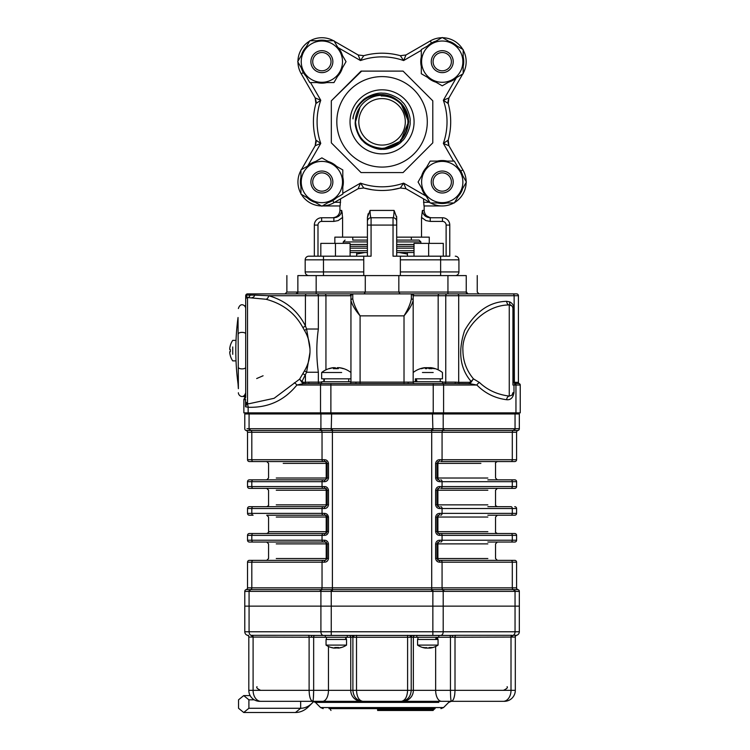 <?xml version="1.0" encoding="UTF-8"?>
<svg xmlns="http://www.w3.org/2000/svg" width="750" height="750" viewBox="0 0 750 750"><rect width="100%" height="100%" fill="white"/><g stroke="black" fill="none" stroke-linecap="round" stroke-linejoin="round"><path stroke-width="1.12" d="M320.822 256.191L320.822 243.375L350.1 243.375L350.1 256.191M335.466 256.191L335.466 243.375M358.809 121.838A23.241 23.241 0 0 0 382.059 145.087A23.241 23.241 0 0 0 405.3 121.838A23.241 23.241 0 0 0 382.059 98.597A23.241 23.241 0 0 0 358.809 121.838M432.787 121.838L432.787 142.856L403.069 172.575L361.041 172.575L331.331 142.856L331.322 100.828L361.041 71.109L403.069 71.109L432.787 100.828L432.787 121.838M427.294 121.838A45.234 45.234 0 0 1 359.438 161.016A45.234 45.234 0 0 1 359.438 82.669A45.234 45.234 0 0 1 427.294 121.838M310.894 182.025A10.978 10.978 0 0 1 321.872 171.037A10.978 10.978 0 0 1 332.859 182.025A10.978 10.978 0 0 1 321.872 193.003A10.978 10.978 0 0 1 310.894 182.025M312.722 182.025A9.15 9.15 0 0 0 326.447 189.947A9.15 9.15 0 0 0 326.447 174.094A9.15 9.15 0 0 0 312.722 182.025M310.894 61.659A10.978 10.978 0 0 1 321.872 50.681A10.978 10.978 0 0 1 332.859 61.659A10.978 10.978 0 0 1 321.872 72.638A10.978 10.978 0 0 1 310.894 61.659M312.722 61.659A9.15 9.15 0 0 0 326.447 69.581A9.15 9.15 0 0 0 326.447 53.737A9.15 9.15 0 0 0 312.722 61.659M431.259 61.659A10.978 10.978 0 0 1 447.731 52.153A10.978 10.978 0 0 1 447.731 71.175A10.978 10.978 0 0 1 431.259 61.659M433.087 61.659A9.15 9.15 0 0 0 446.812 69.581A9.15 9.15 0 0 0 446.812 53.737A9.15 9.15 0 0 0 433.087 61.659M431.259 182.025A10.978 10.978 0 0 1 447.731 172.509A10.978 10.978 0 0 1 447.731 191.531A10.978 10.978 0 0 1 431.259 182.025M433.087 182.025A9.15 9.15 0 0 0 446.812 189.947A9.15 9.15 0 0 0 446.812 174.094A9.15 9.15 0 0 0 433.087 182.025M448.922 145.744L447.947 142.088L448.209 140.137L447.947 142.088L448.209 140.137L448.922 145.744L447.947 142.088L448.922 145.744L448.209 140.137L447.947 142.088L448.922 145.744L443.344 143.409L448.209 140.137A68.634 68.634 0 0 0 448.209 103.547L448.209 103.547A68.634 68.634 0 0 1 448.209 140.137L448.922 145.744L462.863 169.894A23.934 23.934 0 0 1 466.163 181.622A23.934 23.934 0 0 0 462.863 169.894A23.934 23.934 0 0 1 466.163 181.622A23.934 23.934 0 0 0 462.863 169.894A23.934 23.934 0 0 1 466.163 181.622M315.9 140.137L315.188 145.744L315.9 140.137L316.163 142.088L315.188 145.744L316.163 142.088L315.9 140.137L320.766 143.409L315.188 145.744L315.9 140.137L316.163 142.088L315.909 140.147A68.634 68.634 0 0 1 315.9 103.547L315.188 97.931L301.247 73.791A23.934 23.934 0 0 1 297.947 62.062M310.547 82.584L320.766 100.275L315.9 103.547L316.163 101.597L315.9 103.547L316.163 101.597L315.188 97.931L320.766 100.275A64.978 64.978 0 0 0 320.766 143.409L307.884 165.712M382.059 149.241L401.203 140.991M350.025 121.838A32.034 32.034 0 0 1 398.072 94.106A32.034 32.034 0 0 1 398.072 149.578A32.034 32.034 0 0 1 350.025 121.838M410.072 121.838C411.019 126.225 405.619 138.853 401.916 141.169C399.037 145.369 386.981 150.028 382.538 149.241C377.344 150.169 365.803 144.975 363.159 141.253C358.997 138.422 354.375 126.328 355.284 121.838C355.406 116.4 356.991 111.459 360.047 107.016A26.541 26.541 0 0 1 396.881 99.825C392.972 96.956 388.725 95.25 384.159 94.706C377.587 94.172 375.216 94.65 368.578 97.341C362.372 99.891 353.897 109.144 352.987 118.884C352.819 117.309 353.897 113.859 356.222 108.525C357.113 106.369 359.372 103.556 362.981 100.097C366.122 96.806 376.884 92.119 383.072 93.234C387.525 92.663 399.553 97.772 402.356 102.103C406.059 104.55 411.141 117.469 410.072 121.838M321.469 205.95A23.934 23.934 0 0 1 301.35 194.334A23.934 23.934 0 0 0 321.469 205.95M300.947 193.641A23.934 23.934 0 0 1 300.947 170.409A23.934 23.934 0 0 0 300.947 193.641M442.238 37.5L463.163 49.584L463.163 73.744L442.238 85.819L421.312 73.744L421.312 49.584L442.238 37.5M442.238 82.294A20.625 20.625 0 0 0 460.106 51.347A20.625 20.625 0 0 0 424.369 51.347A20.625 20.625 0 0 0 442.238 82.294M297.712 61.659L309.797 40.734L333.956 40.734L346.031 61.659L333.956 82.584L309.797 82.584L297.712 61.659M342.506 61.659A20.625 20.625 0 0 0 311.559 43.791A20.625 20.625 0 0 0 311.559 79.528A20.625 20.625 0 0 0 342.506 61.659M321.872 206.184L300.947 194.1L300.947 169.941L321.872 157.866L342.797 169.941L342.797 194.1L321.872 206.184M321.872 161.391A20.625 20.625 0 0 0 304.012 192.338A20.625 20.625 0 0 0 339.741 192.338A20.625 20.625 0 0 0 321.872 161.391M466.397 182.025L454.322 202.95L430.153 202.95L418.078 182.025L430.153 161.1L454.322 161.1L466.397 182.025M421.613 182.025A20.625 20.625 0 0 0 452.55 199.884A20.625 20.625 0 0 0 452.55 164.156A20.625 20.625 0 0 0 421.613 182.025M436.012 41.091A21.488 21.488 0 0 0 427.538 45.984M421.312 56.766A21.488 21.488 0 0 0 421.312 66.553M427.538 77.334A21.488 21.488 0 0 0 436.012 82.228M448.463 82.228A21.488 21.488 0 0 0 456.938 77.334M463.163 66.553A21.488 21.488 0 0 0 463.163 56.766M456.938 45.984A21.488 21.488 0 0 0 449.738 41.522L449.625 41.766M301.303 67.884A21.488 21.488 0 0 0 306.197 76.359M316.978 82.584A21.488 21.488 0 0 0 326.766 82.584M337.547 76.359A21.488 21.488 0 0 0 342.441 67.884M342.441 55.434A21.488 21.488 0 0 0 337.547 46.959M326.766 40.734A21.488 21.488 0 0 0 316.978 40.734M306.197 46.959A21.488 21.488 0 0 0 301.734 54.159L301.978 54.272M328.097 202.594A21.488 21.488 0 0 0 336.572 197.7M342.797 186.919A21.488 21.488 0 0 0 342.797 177.131M336.572 166.35A21.488 21.488 0 0 0 328.097 161.456M315.647 161.456A21.488 21.488 0 0 0 307.172 166.35M300.947 177.131A21.488 21.488 0 0 0 300.947 186.919M307.172 197.7A21.488 21.488 0 0 0 314.372 202.162L314.494 201.919M462.806 175.8A21.488 21.488 0 0 0 457.913 167.325M447.131 161.1A21.488 21.488 0 0 0 437.344 161.1M426.562 167.325A21.488 21.488 0 0 0 421.669 175.8M421.669 188.25A21.488 21.488 0 0 0 426.562 196.725M437.344 202.95A21.488 21.488 0 0 0 447.131 202.95M457.913 196.725A21.488 21.488 0 0 0 462.375 189.525L462.131 189.403M429.928 202.547L405.966 188.709L400.35 187.997A68.634 68.634 0 0 1 363.759 187.997L358.153 188.709L360.487 183.131L363.759 187.997L358.153 188.709L334.003 202.65A23.934 23.934 0 0 1 322.275 205.95L340.116 205.95L322.275 205.95M297.947 61.256A23.934 23.934 0 0 1 309.562 41.138M310.256 40.734A23.934 23.934 0 0 1 333.488 40.734M431.334 43.144L430.444 40.838A23.934 23.934 0 0 1 441.834 37.734A23.934 23.934 0 0 0 430.106 41.034L405.966 54.975L403.622 60.553L400.35 55.688L405.966 54.975L400.35 55.688A68.634 68.634 0 0 0 363.759 55.688L360.487 60.553L358.153 54.975L363.759 55.688A68.634 68.634 0 0 1 400.35 55.688M442.641 37.734A23.934 23.934 0 0 1 462.759 49.35A23.934 23.934 0 0 0 442.641 37.734A23.934 23.934 0 0 1 462.759 49.35M463.163 50.044A23.934 23.934 0 0 1 463.163 73.275A23.934 23.934 0 0 0 463.163 50.044A23.934 23.934 0 0 1 463.163 73.275M466.163 182.428A23.934 23.934 0 0 1 454.547 202.547A23.934 23.934 0 0 0 466.163 182.428A23.934 23.934 0 0 1 454.547 202.547A23.934 23.934 0 0 0 466.163 182.428A23.934 23.934 0 0 1 454.547 202.547M431.475 217.753C427.031 217.312 424.584 214.875 424.153 210.431L422.4 210.431L421.528 217.444L422.4 210.431L424.153 210.431L424.153 205.95L442.238 205.95A23.934 23.934 0 0 0 453.853 202.95A23.934 23.934 0 0 1 430.622 202.95A23.934 23.934 0 0 0 453.853 202.95A23.934 23.934 0 0 1 442.238 205.95L423.994 205.95L423.516 198.844M448.191 103.491L448.369 104.138M448.406 139.416L448.191 140.203M407.419 256.191L407.419 252.525L414.009 252.525L396.694 252.525M367.416 252.525L350.1 252.525L356.691 252.525L356.691 254.034L364.8 252.525M414.009 246.3L396.694 246.3L414.009 246.3M367.416 246.3L350.1 246.3L367.416 246.3M422.4 210.431C422.981 214.931 425.587 217.369 430.238 217.753L430.238 221.409L425.934 220.584L421.528 217.444L421.528 237.15L411.337 237.15L411.337 240.084L396.694 240.084L419.025 240.084L420.863 241.913L396.694 241.913L420.863 241.913L420.863 243.375M352.772 240.084L367.416 240.084L352.772 240.084L352.772 237.15L342.591 237.15L342.591 217.444L338.175 220.584L333.872 221.409L333.872 217.753C338.522 217.369 341.128 214.931 341.709 210.431L342.591 217.444M446.119 256.191L446.119 225.075A3.656 3.656 0 0 0 442.453 221.409L442.453 217.753L430.238 217.753L423.647 214.359M423.169 213.562L422.438 211.209M333.872 217.753L321.656 217.753A7.322 7.322 0 0 0 314.334 225.075L314.334 256.191L308.841 256.191L323.484 256.191L314.887 256.191M396.694 237.15L429.253 237.15L429.253 243.375M334.856 243.375L334.856 237.15L367.416 237.15M400.378 187.988L392.166 189.731M371.981 189.731L367.219 188.859M363.741 187.988L371.944 189.731M392.128 189.731L396.891 188.859M368.156 213.75L367.416 217.444L367.416 225.075L367.416 217.444L370.031 210.431C370.172 214.931 370.519 217.369 371.072 217.753L393.038 217.753C393.591 217.369 393.938 214.931 394.088 210.431L396.694 217.444L396.694 225.075L396.637 216.403M342.319 213.722L341.709 210.431L339.956 210.431L341.709 210.431M340.603 198.844L340.116 205.95M401.531 103.809L408.591 121.838L400.819 140.606L400.35 140.137A25.875 25.875 0 0 0 381.206 95.981C386.841 95.634 392.062 96.909 396.881 99.825L400.819 103.078L408.591 121.838L400.819 140.606A26.541 26.541 0 0 1 355.519 121.838L360.047 107.016M401.7 103.997L408.591 121.838C407.025 137.963 398.175 146.803 382.059 148.378C365.934 146.803 357.094 137.963 355.519 121.838C357.094 137.963 365.934 146.803 382.059 148.378C398.175 146.803 407.025 137.963 408.591 121.838C407.025 137.963 398.175 146.803 382.059 148.378C365.934 146.803 357.094 137.963 355.519 121.838C357.094 137.963 365.934 146.803 382.059 148.378C398.175 146.803 407.025 137.963 408.591 121.838C407.025 137.963 398.175 146.803 382.059 148.378C365.934 146.803 357.094 137.963 355.519 121.838C357.094 137.963 365.934 146.803 382.059 148.378C398.175 146.803 407.025 137.963 408.591 121.838C407.025 137.963 398.175 146.803 382.059 148.378C365.934 146.803 357.094 137.963 355.519 121.838C357.094 137.963 365.934 146.803 382.059 148.378C398.175 146.803 407.025 137.963 408.591 121.838C407.025 137.963 398.175 146.803 382.059 148.378C365.934 146.803 357.094 137.963 355.519 121.838C357.094 137.963 365.934 146.803 382.059 148.378C398.175 146.803 407.025 137.963 408.591 121.838C407.025 137.963 398.175 146.803 382.059 148.378C365.934 146.803 357.094 137.963 355.519 121.838C357.094 137.963 365.934 146.803 382.059 148.378C398.175 146.803 407.025 137.963 408.591 121.838C407.025 137.963 398.175 146.803 382.059 148.378C365.934 146.803 357.094 137.963 355.519 121.838C357.094 137.963 365.934 146.803 382.059 148.378C398.175 146.803 407.025 137.963 408.591 121.838C407.025 137.963 398.175 146.803 382.059 148.378C365.934 146.803 357.094 137.963 355.519 121.838M398.372 100.912L400.819 103.078L408.591 121.838L401.85 104.166M401.887 104.212L408.591 121.838L400.763 103.012M401.925 104.25L408.591 121.838L401.109 103.359M396.881 99.825L400.819 103.078L408.591 121.838L400.819 103.078L396.881 99.825L400.819 103.078L408.591 121.838L400.819 103.078L396.881 99.825L400.819 103.078L408.591 121.838L400.819 103.078L396.881 99.825L400.819 103.078L408.591 121.838L400.819 103.078L396.881 99.825L400.819 103.078L408.591 121.838L400.819 103.078L396.881 99.825L400.819 103.078L408.591 121.838L400.819 103.078L396.881 99.825L400.819 103.078L408.591 121.838L400.819 103.078L396.881 99.825L400.819 103.078L408.591 121.838L400.819 103.078L396.881 99.825L400.819 103.078L408.591 121.838L400.819 103.078L396.881 99.825C404.409 105.188 408.309 112.528 408.591 121.838L401.316 103.584M357.75 132.506A26.55 26.55 157.5 0 1 357.328 131.494M361.641 71.109L331.322 100.828L331.331 142.856M403.069 71.109L402.469 71.109M432.787 101.428L432.787 100.828M403.069 172.575L432.787 142.856M361.041 172.575L361.641 172.575M399.309 252.525L407.419 254.034M356.691 256.191L356.691 254.034M367.416 256.191L367.416 217.444M396.694 217.444L396.694 256.191M363.75 259.847L323.484 259.847L323.484 256.191L363.75 256.191L363.75 275.587M400.359 259.847L400.359 271.931L440.625 271.931L440.625 259.847L400.359 259.847L400.359 256.191L393.038 256.191L393.038 225.075L371.072 225.075L371.072 256.191L363.75 256.191M400.359 256.191L449.222 256.191M440.625 256.191L440.625 259.847L458.925 259.847A3.656 3.656 0 0 0 455.269 256.191A3.656 3.656 0 0 1 458.925 259.847L458.925 271.931A3.656 3.656 0 0 1 455.269 275.587M442.453 217.753A7.322 7.322 0 0 1 449.775 225.075L449.775 256.191M305.184 259.847L323.484 259.847L323.484 271.931L305.184 271.931A3.656 3.656 0 0 0 308.841 275.587A3.656 3.656 0 0 1 305.184 271.931L305.184 259.847A3.656 3.656 0 0 1 308.841 256.191M400.359 275.587L400.359 271.931M370.134 213.262L370.031 210.431L394.088 210.431C393.938 214.931 393.591 217.369 393.038 217.753A3.656 3.656 0 0 1 396.694 221.409M367.416 221.409A3.656 3.656 0 0 1 371.072 217.753L370.772 217.312M370.641 216.881L370.275 214.753M340.406 214.444L339.309 215.672M337.8 216.741L336.225 217.406M315.188 145.744L301.35 169.716L315.188 145.744L316.163 142.088L315.188 145.744M334.181 41.138L358.153 54.975L334.181 41.138M448.922 97.931L462.759 73.969L448.922 97.931L448.209 103.547L443.344 100.275L448.922 97.931L447.947 101.597L448.209 103.547L448.922 97.931L447.947 101.597L448.922 97.931L448.209 103.547L447.947 101.597L448.209 103.547L447.947 101.597L448.922 97.931M362.184 185.625L360.487 183.131A64.978 64.978 0 0 0 403.622 183.131L405.966 188.709L400.35 187.997L403.622 183.131L401.925 185.625M401.644 141.431L400.819 140.606M381.206 95.981L381.806 95.972M367.641 188.944A68.634 68.634 0 0 0 371.7 189.694A68.634 68.634 0 0 1 367.641 188.944M315.188 97.931L315.9 103.547L316.163 101.597L315.188 97.931L316.163 101.597L315.188 97.931L315.9 103.547M405.966 188.709L400.359 187.997A68.634 68.634 0 0 1 363.759 187.997L358.153 188.709M414.009 256.191L414.009 243.375L443.287 243.375L443.287 256.191M428.644 256.191L428.644 243.375M518.784 383.578L514.688 383.428A1.463 1.041 104.5 0 1 514.387 382.256L514.894 382.312A1.463 1.116 -91.5 0 0 515.616 383.672L515.4 383.738A3.656 3.441 -0 0 1 514.688 383.428L512.925 381.112L513.994 382.069A1.463 0.938 -56.4 0 0 513.994 383.025M518.419 295.725L413.747 295.725A1.828 1.762 -90 0 0 411.984 293.888L516.581 293.888A1.828 1.828 0 0 1 518.419 295.725L518.419 382.331A1.463 1.463 0 0 0 519.328 383.681L519.309 383.672A1.463 1.463 0 0 1 520.247 385.041A1.463 1.463 0 0 0 519.319 383.681A1.463 1.463 -68.4 0 1 518.4 382.322L518.419 295.725A1.828 1.828 0 0 0 516.581 293.888L509.259 293.888M514.894 382.312L518.4 382.322M520.247 385.041L520.247 412.866L520.247 385.041L515.953 385.041A1.463 1.031 -90 0 0 515.4 383.738L513.994 385.041L512.925 385.041L512.925 308.531L512.925 385.041M520.247 412.866L515.953 412.866L515.953 385.041L513.994 385.041L513.994 392.7L512.925 392.7L511.978 395.184L509.259 396.084L509.259 304.959C485.222 304.725 461.288 328.781 462.928 350.634C463.05 361.134 466.556 370.547 473.456 378.863L469.913 383.681A1.463 1.031 90 0 1 469.266 382.331L471.141 381.469A1.463 0.553 -155.7 0 0 471.666 381.825M513.994 392.7C513.038 397.791 510.591 400.125 506.672 399.722A3.656 2.578 96.6 0 1 509.259 396.084C497.409 394.613 487.472 390.075 479.466 382.491A3.656 2.091 135.9 0 0 476.878 385.041L469.913 383.681L455.625 383.578A1.463 0.469 -90 0 1 455.156 382.116L458.691 382.331A1.463 1.031 -90 0 0 459.337 383.681M506.672 399.722C495.056 398.25 485.128 393.356 476.878 385.041L443.588 385.041A1.463 1.031 -90 0 0 442.547 383.578L455.625 383.578M511.659 305.766L509.259 304.959A3.656 2.587 86.4 0 1 506.672 301.312C489.553 301.744 475.519 311.512 464.587 330.609C457.781 351.534 459.966 368.484 471.141 381.469L473.456 378.863L479.466 382.491M513.994 308.531L512.925 308.531A3.656 3.656 0 0 0 510.806 305.212A3.656 2.456 115 0 1 509.766 301.894C512.447 303.3 513.862 305.512 513.994 308.531L513.994 382.069A2.175 1.537 90 0 0 514.125 382.144A1.463 0.975 -62.9 0 0 514.209 383.184M512.869 307.894L512.353 306.562M512.831 293.888A1.828 1.294 -90 0 1 514.125 295.725L514.387 382.256M349.472 383.578A1.463 1.463 0 0 0 350.944 382.116L350.944 296.25L350.363 295.725L318.356 295.725L318.356 329.016C316.312 343.341 316.312 357.75 318.356 372.244L306.6 372.244L301.931 381.534L303.694 382.331A1.463 1.031 -90 0 1 303.047 383.681L296.878 385.041C284.316 400.519 268.078 407.925 248.156 407.259L245.531 406.791L245.531 399.684L244.781 398.325A1.463 1.463 0 0 0 245.7 396.966L245.7 295.725A1.828 1.828 0 0 1 245.803 295.116L247.528 297.553A1.828 1.828 0 0 0 245.7 299.381A1.828 1.828 121.1 0 1 247.528 297.553L247.528 403.706A1.828 1.828 0 0 1 245.7 401.859L247.528 403.706L249.169 403.706L274.106 398.306L299.616 379.153L304.481 370.847C307.809 365.334 309.647 359.147 309.994 352.294L309.994 348.975L306.6 329.016A3.656 1.228 -30.2 0 1 304.481 330.413L302.831 327.497C295.097 313.163 282.844 303.75 266.053 299.269L247.528 297.553M246.084 405.534L245.531 406.791L245.7 404.803A1.828 1.181 180 0 0 246.084 405.534L246.872 404.016A1.828 1.734 180 0 1 245.7 402.403M515.953 412.866L248.156 412.866L248.156 407.259A3.656 2.587 93.6 0 0 246.872 404.016L249.169 403.706M274.734 293.888L247.528 293.888A1.828 1.828 0 0 0 245.803 295.116L254.644 295.116A3.656 2.587 -90 0 1 252.206 297.553M254.644 295.116L268.641 295.725A3.656 2.55 -75.4 0 1 266.053 299.269M247.528 293.888L317.062 293.888A1.828 1.294 -90 0 1 318.356 295.725L268.641 295.725C285.291 300.431 297.553 310.491 305.419 325.903A3.656 1.463 -25.8 0 1 302.831 327.497M306.713 293.888A1.828 1.294 -90 0 0 305.419 295.725L305.419 325.903L306.6 329.016L318.356 329.016M304.481 370.847A3.656 1.228 30.2 0 1 306.6 372.244L309.994 352.294L309.994 348.975C309.647 342.113 307.809 335.925 304.481 330.413M443.588 412.866L443.588 385.041L296.878 385.041A3.656 1.894 37.3 0 0 294.291 382.819M303.694 382.331L308.953 382.116A1.463 0.469 -90 0 1 308.484 383.578L303.047 383.681L299.616 379.153L301.931 381.534A1.463 0.619 -27.6 0 1 301.388 381.966M304.772 383.681A1.463 1.031 -90 0 0 305.419 382.331L305.419 375.356A3.656 1.463 25.8 0 0 302.831 373.762M244.781 395.531L244.781 398.325A1.463 1.463 0 0 0 243.863 399.684L243.863 412.866L248.156 412.866M308.484 383.578L442.547 383.578M350.944 382.116L408.075 382.116A1.463 0.647 -90 0 0 408.722 383.578M413.747 295.725L413.175 296.25L413.175 382.116A1.463 1.463 0 0 0 414.637 383.578M442.453 382.116L445.753 382.116A1.463 1.031 -90 0 1 444.713 383.578L442.453 383.578L442.453 381.75L413.175 381.75L415.369 381.75L415.369 378.816L442.453 378.816L440.259 378.816L440.259 381.75L442.453 381.75M356.034 382.116A1.463 0.647 -90 0 1 355.387 383.578M341.653 372.506L321.656 372.506L321.656 378.816L350.944 378.816L348.741 378.816L348.741 381.75L350.944 381.75L321.656 381.75L321.656 383.578L319.397 383.578A1.463 1.031 -90 0 1 318.356 382.116L321.656 382.116M494.456 293.888L466.613 293.888M297.497 293.888L269.653 293.888M317.062 293.888L352.125 293.888L352.772 294.469L352.772 298.912C353.653 303.741 356.1 309.394 360.094 315.853C354.984 309.75 351.928 304.566 350.944 300.328A1.828 1.416 0 0 1 352.772 298.912M411.337 298.912A1.828 1.416 180 0 1 413.175 300.328C412.181 304.566 409.134 309.75 404.016 315.853C408.009 309.394 410.456 303.741 411.337 298.912L411.337 294.469L411.984 293.888L399.984 293.888L398.831 292.059L398.831 275.587L466.247 275.587L466.247 292.059L468.084 293.888L439.462 293.888A1.828 1.294 -90 0 0 438.169 295.725L438.169 369.844M413.175 300.328L413.175 296.25A1.828 1.781 180 0 0 411.337 294.469M350.944 296.25A1.828 1.781 0 0 1 352.772 294.469M350.363 295.725A1.828 1.762 -90 0 1 352.125 293.888L411.984 293.888M245.7 295.725L245.7 307.481M325.941 369.844L325.941 295.725A1.828 1.294 -90 0 0 324.647 293.888L296.034 293.888A1.828 1.828 0 0 0 297.863 292.059L365.278 292.059L364.125 293.888L352.125 293.888M296.034 293.888L285.047 293.888L286.875 292.059L297.863 292.059L296.034 293.888M466.613 293.156L466.613 293.137A1.828 1.828 0 0 0 468.084 293.888A1.828 1.828 0 0 1 466.247 292.059L466.613 292.059M297.863 292.059L297.863 275.587L398.831 275.587M466.247 292.059L365.278 292.059L365.278 275.587M307.013 293.888L308.194 293.888L307.013 293.888M244.388 395.531L245.7 395.531L245.7 393.788M244.388 305.728L245.7 305.728M238.378 388.678L238.041 317.494A247.097 247.097 0 0 0 238.041 383.766L238.378 388.678M432.881 430.491L432.853 428.709L443.203 428.709A63.3 44.756 90 0 0 444.009 428.719A1.828 1.294 90 0 1 443.034 430.491L431.709 430.491L431.709 428.719A63.3 63.3 0 0 0 432.853 428.709L432.469 412.866L433.228 412.866L433.228 383.578M330.881 383.578L330.881 412.866L331.641 412.866L331.256 428.709A63.3 63.3 0 0 0 332.4 428.719L431.709 428.719M249.984 413.962L249.984 412.866L321.281 412.866L321.281 413.962L249.075 413.962L249.075 428.709A63.3 44.756 -90 0 0 249.872 428.719L320.1 428.719A63.3 44.756 -90 0 0 320.906 428.709L331.256 428.709L331.228 430.491L321.075 430.491A1.828 1.294 -90 0 1 320.1 428.719M245.7 413.962L245.7 412.866M518.419 413.962L518.419 412.866L518.419 413.962M444.009 428.719L514.237 428.719A63.3 44.756 90 0 0 515.044 428.709L519.328 428.709L515.044 428.709L515.044 413.962L442.828 413.962L442.828 412.866L514.125 412.866L514.125 413.962M431.709 591.384L431.709 589.612L443.034 589.612A1.828 1.294 90 0 1 444.009 591.384A63.3 44.756 90 0 0 443.203 591.394L432.853 591.394A63.3 63.3 0 0 0 431.709 591.384L332.4 591.384A63.3 63.3 0 0 0 331.256 591.394L320.906 591.394A63.3 44.756 -90 0 0 320.1 591.384L249.872 591.384A63.3 44.756 -90 0 0 249.075 591.394L245.025 591.431M517.5 591.441L519.328 591.394L519.328 606.141L244.781 606.141L244.781 591.394A1.828 1.828 0 0 1 246.15 589.612L431.709 589.612L431.709 587.841L516.581 587.841A1.828 1.828 0 0 0 517.959 589.612A1.828 1.828 0 0 1 519.328 591.384L515.044 591.394A63.3 44.756 90 0 0 514.237 591.384L444.009 591.384M246.178 589.622A1.828 1.828 0 0 0 244.781 591.394A1.828 1.828 0 0 1 246.15 589.612A1.828 1.828 0 0 0 247.528 587.841L247.528 562.181A1.828 1.828 0 0 1 249.356 560.353L325.312 560.353A1.828 1.013 90 0 0 324.3 562.181L247.528 562.181M440.775 560.353A1.828 1.294 -90 0 1 442.069 562.181L439.809 562.181A1.828 1.013 -90 0 0 438.797 560.353L514.753 560.353A1.828 1.828 0 0 1 516.581 562.181L516.581 587.841L516.581 562.181L442.069 562.181L442.069 587.841A1.828 1.294 -90 0 0 443.034 589.612L517.959 589.612A1.828 1.828 0 0 1 519.328 591.384L519.328 631.772A3.656 3.656 0 0 1 516.6 635.306L515.531 635.353M247.022 428.672L249.075 428.709A1.828 1.294 -88.5 0 0 250.031 430.491L246.15 430.491A1.828 1.828 0 0 1 244.781 428.719L244.781 413.962L443.203 413.962L443.203 428.709A1.828 1.294 91.5 0 1 442.2 430.491M247.528 459.722L324.3 459.722A1.828 1.013 90 0 0 325.312 461.55L249.356 461.55A1.828 1.828 0 0 1 247.528 459.722L247.528 432.262A1.828 1.828 0 0 0 246.15 430.491A1.828 1.828 0 0 1 244.781 428.719A1.828 1.828 180 0 0 246.178 430.491M517.959 430.491A1.828 1.828 0 0 0 516.581 432.262A1.828 1.828 0 0 1 517.959 430.491A1.828 1.828 0 0 0 519.328 428.719L519.328 413.962L519.328 428.709A1.828 1.828 0 0 1 517.959 430.491L443.034 430.491A1.828 1.294 -90 0 0 442.069 432.262L251.813 432.262A1.828 1.294 90 0 0 250.847 430.491L250.031 430.491M247.528 587.841L431.709 587.841L431.709 430.491L331.228 430.491M516.581 587.841A1.828 1.828 0 0 0 517.959 589.612M437.653 542.447A1.828 1.828 0 0 1 438.797 542.044L436.969 543.881L436.969 558.516L438.797 560.353A1.828 1.828 0 0 1 437.653 559.95M439.809 562.181C437.531 562.181 436.134 560.962 435.619 558.516L435.619 543.881L437.897 543.881A1.828 0.9 90 0 1 438.797 542.044A1.828 1.013 -90 0 0 439.809 540.216L516.581 540.216L516.581 535.35A1.828 1.828 0 0 0 514.753 533.513L511.003 533.513L514.753 533.513A1.828 1.828 0 0 1 516.581 535.35L516.581 540.216A1.828 1.828 0 0 1 514.753 542.044L487.847 542.044M435.619 543.881C436.134 541.444 437.522 540.225 439.809 540.216M487.847 560.353L438.797 560.353A1.828 0.9 90 0 1 437.897 558.516L435.619 558.516M516.581 535.35L512.297 535.35L512.297 540.216A1.828 1.294 -90 0 1 511.003 542.044L514.753 542.044A1.828 1.828 0 0 0 516.581 540.216M516.581 562.181A1.828 1.828 0 0 0 514.753 560.353L511.003 560.353A1.828 1.294 -90 0 1 512.297 562.181L512.297 587.841A1.828 1.294 -90 0 0 513.263 589.612A1.828 1.294 90 0 1 514.237 591.384M437.653 515.616A1.828 1.828 0 0 1 438.797 515.212L436.969 517.041L436.969 531.684L438.797 533.513L511.003 533.513A1.828 1.294 -90 0 1 512.297 535.35L442.069 535.35A1.828 1.294 -90 0 0 440.775 533.513M440.775 542.044A1.828 1.294 -90 0 0 442.069 540.216L442.069 535.35L439.809 535.35C437.531 535.35 436.134 534.131 435.619 531.684L435.619 517.041L437.897 517.041A1.828 0.9 90 0 1 438.797 515.212A1.828 1.013 -90 0 0 439.809 513.384L516.581 513.384L516.581 508.519L516.581 513.384A1.828 1.828 0 0 1 514.753 515.212L487.847 515.212M435.619 517.041C436.134 514.612 437.522 513.384 439.809 513.384M439.809 535.35A1.828 1.013 -90 0 0 438.797 533.513A1.828 1.828 0 0 1 437.653 533.119M487.847 533.513L438.797 533.513A1.828 0.9 90 0 1 437.897 531.684L435.619 531.684M487.847 506.681L511.003 506.681A1.828 1.294 90 0 1 512.297 508.519L512.297 513.384A1.828 1.294 -90 0 1 511.003 515.212L514.753 515.212A1.828 1.828 0 0 0 516.581 513.384M516.581 508.519A1.828 1.828 0 0 0 514.753 506.681A1.828 1.828 0 0 1 516.581 508.519L439.809 508.519C437.531 508.519 436.134 507.291 435.619 504.853L435.619 490.209C436.134 487.772 437.522 486.553 439.809 486.553L442.069 486.553A1.828 1.294 90 0 1 440.775 488.381L487.847 488.381M516.581 486.553A1.828 1.828 0 0 1 514.753 488.381L511.003 488.381L514.753 488.381A1.828 1.828 0 0 0 516.581 486.553L516.581 481.678L516.581 486.553L512.297 486.553A1.828 1.294 90 0 1 511.003 488.381L440.775 488.381M437.653 506.287A1.828 1.828 0 0 0 438.797 506.681L436.969 504.853L435.619 504.853M435.619 490.209L436.969 490.209L438.797 488.381A1.828 1.828 0 0 0 437.653 488.784M439.809 508.519A1.828 1.013 -90 0 0 438.797 506.681A1.828 0.9 -90 0 1 437.897 504.853L487.847 504.853M487.847 490.209L437.897 490.209A1.828 0.9 -90 0 1 438.797 488.381A1.828 1.013 -90 0 0 439.809 486.553M436.969 490.209L436.969 504.853L437.897 504.853L437.897 490.209L436.969 490.209M487.847 479.85L514.753 479.85A1.828 1.828 0 0 1 516.581 481.678L439.809 481.678C437.531 481.678 436.134 480.459 435.619 478.022L435.619 463.378C436.134 460.941 437.522 459.722 439.809 459.722L442.069 459.722A1.828 1.294 90 0 1 440.775 461.55L480.891 461.55M516.581 481.678A1.828 1.828 0 0 0 514.753 479.85L511.003 479.85A1.828 1.294 90 0 1 512.297 481.678L512.297 486.553L442.069 486.553L442.069 481.678A1.828 1.294 90 0 0 440.775 479.85M516.581 459.722A1.828 1.828 0 0 1 514.753 461.55L511.003 461.55L514.753 461.55A1.828 1.828 0 0 0 516.581 459.722L516.581 432.262L516.581 459.722L512.297 459.722A1.828 1.294 90 0 1 511.003 461.55L440.775 461.55M437.653 479.456A1.828 1.828 0 0 0 438.797 479.85L436.969 478.022L435.619 478.022M435.619 463.378L436.969 463.378L438.797 461.55A1.828 1.828 0 0 0 437.653 461.953M439.809 481.678A1.828 1.013 -90 0 0 438.797 479.85A1.828 0.9 -90 0 1 437.897 478.022L487.847 478.022M480.891 463.378L437.897 463.378A1.828 0.9 -90 0 1 438.797 461.55A1.828 1.013 -90 0 0 439.809 459.722M436.969 463.378L436.969 478.022L437.897 478.022L437.897 463.378L436.969 463.378M247.528 540.216L324.3 540.216C326.578 540.216 327.975 541.434 328.491 543.881L328.491 558.516L326.212 558.516A1.828 0.9 -90 0 1 325.312 560.353L327.15 558.516L327.15 543.881L325.312 542.044L249.356 542.044A1.828 1.828 0 0 1 247.528 540.216L247.528 535.35A1.828 1.828 0 0 1 249.356 533.513L325.312 533.513A1.828 1.828 0 0 0 326.456 533.119M324.3 540.216A1.828 1.013 90 0 0 325.312 542.044A1.828 1.828 0 0 1 326.456 542.447M328.491 558.516C327.984 560.953 326.588 562.172 324.3 562.181M276.262 533.513L253.106 533.513A1.828 1.294 -90 0 0 251.813 535.35L247.528 535.35M276.262 531.684L268.575 531.684C268.978 532.069 268.369 532.678 266.747 533.513L325.312 533.513A1.828 0.9 90 0 0 326.212 531.684L326.212 517.041L327.15 517.041L325.312 515.212A1.828 1.013 -90 0 1 324.3 513.384C326.578 513.384 327.975 514.603 328.491 517.041L328.491 531.684C327.984 534.122 326.588 535.341 324.3 535.35A1.828 1.013 -90 0 1 325.312 533.513L327.15 531.684L327.15 517.041A1.828 1.828 0 0 0 325.312 515.212L276.262 515.212M247.528 513.384L251.813 513.384A1.828 1.294 -90 0 0 253.106 515.212L249.356 515.212A1.828 1.828 0 0 1 247.528 513.384L247.528 508.519A1.828 1.828 0 0 1 249.356 506.681L325.312 506.681A1.828 1.013 90 0 0 324.3 508.519L247.528 508.519M247.528 486.553L324.3 486.553C326.578 486.553 327.975 487.772 328.491 490.209L328.491 504.853L326.212 504.853A1.828 0.9 -90 0 1 325.312 506.681L327.15 504.853L327.15 490.209L325.312 488.381L249.356 488.381A1.828 1.828 0 0 1 247.528 486.553L247.528 481.678A1.828 1.828 0 0 1 249.356 479.85L325.312 479.85A1.828 1.013 90 0 0 324.3 481.678L247.528 481.678M324.3 486.553A1.828 1.013 90 0 0 325.312 488.381A1.828 1.828 0 0 1 326.456 488.775M328.491 504.853C327.984 507.291 326.588 508.509 324.3 508.519M324.3 459.722C326.578 459.722 327.975 460.941 328.491 463.378L328.491 478.022L326.212 478.022A1.828 0.9 -90 0 1 325.312 479.85L327.15 478.022L327.15 463.378L325.312 461.55A1.828 1.828 0 0 1 326.456 461.944M328.491 478.022C327.984 480.459 326.588 481.678 324.3 481.678M276.262 542.044L325.312 542.044A1.828 0.9 -90 0 1 326.212 543.881L328.491 543.881M325.312 560.353L276.262 560.353M276.262 488.381L325.312 488.381A1.828 0.9 -90 0 1 326.212 490.209L328.491 490.209M325.312 506.681L276.262 506.681M283.219 461.55L325.312 461.55A1.828 0.9 -90 0 1 326.212 463.378L328.491 463.378M325.312 479.85L276.262 479.85M443.203 413.962L519.328 413.962M328.491 531.684L268.575 531.684L268.575 517.041L266.747 515.212L325.312 515.212A1.828 0.9 90 0 1 326.212 517.041L276.262 517.041M326.409 639.459L326.409 637.256L248.812 637.059A1.828 1.828 0 0 0 247.472 635.297L248.578 635.353M512.006 637.087A1.828 1.416 -87.6 0 1 513.103 635.316L516.647 635.297A1.828 1.828 0 0 0 515.306 637.059L438.797 637.256L438.797 635.428L433.669 635.428M252.103 637.087A1.828 1.416 87.6 0 0 251.006 635.316L308.156 635.297L311.494 635.428L311.559 637.256M354.019 637.256A1.828 1.247 90 0 0 352.781 635.428L411.337 635.428A1.828 1.247 90 0 0 410.091 637.256L350.756 637.256A1.828 1.809 90 0 0 348.956 635.428L342.15 635.428M452.55 637.256L452.625 635.428L455.953 635.297L511.959 635.297A1.828 1.294 -90 0 0 511.013 637.059L511.013 690.337L515.306 690.337L515.306 637.059L515.306 690.337A10.978 10.978 0 0 1 504.319 701.325L451.388 701.325C450.816 700.594 450.506 696.938 450.45 690.337L455.006 690.337C454.791 696.938 453.581 700.594 451.388 701.325L401.344 701.325C405.15 700.594 407.231 696.938 407.597 690.337L411.216 690.337C410.644 696.938 407.353 700.594 401.344 701.325L362.766 701.325C356.766 700.594 353.475 696.938 352.894 690.337L356.512 690.337C356.878 696.938 358.959 700.594 362.766 701.325L312.731 701.325C310.528 700.594 309.319 696.938 309.113 690.337L313.659 690.337C313.603 696.938 313.294 700.594 312.731 701.325L260.859 701.325A10.978 7.762 90 0 1 253.097 690.337L309.113 690.337L309.113 637.059A1.828 1.294 90 0 0 308.156 635.297M248.888 637.087A1.828 1.819 104.6 0 0 247.519 635.316A3.656 3.656 0 0 1 244.781 631.772L244.781 606.141L249.075 606.141L249.075 631.772L519.328 631.772A3.656 3.656 0 0 1 516.591 635.316A1.828 1.819 -104.6 0 0 515.231 637.087M352.781 635.428L311.494 635.428M452.625 635.428L411.337 635.428M248.812 637.059L248.812 690.337A10.978 10.978 0 0 0 259.791 701.325M309.113 690.6L309.356 694.331M313.359 698.419L313.659 690.337L328.453 690.337L328.453 646.472M504.319 701.325A10.978 10.978 0 0 0 515.306 690.337M450.834 699.178L450.956 700.078M454.444 696.225L454.744 694.406M451.388 701.325L503.25 701.325A10.978 7.762 -90 0 0 511.013 690.337L455.006 690.337L455.006 637.059A1.828 1.294 -90 0 1 455.953 635.297M519.328 631.772L519.328 606.141L443.203 606.141L443.203 631.772A3.656 2.587 -90 0 1 440.616 635.428M323.494 635.428A3.656 2.587 -90 0 1 320.906 631.772L320.906 606.141L331.256 606.141L331.256 635.428L347.278 635.428L347.278 637.256L346.181 637.256L346.181 639.459M432.853 635.428L432.853 606.141L443.203 606.141L443.203 591.394A1.828 1.294 88.5 0 0 442.2 589.622M435.131 708.638L328.978 708.638M438.797 702.394L315.403 702.394L312.816 701.325L322.566 701.325A10.978 5.888 -90 0 0 328.453 690.337L352.894 690.337L352.894 637.256A1.828 1.809 90 0 0 351.084 635.428M325.312 635.428L325.312 637.256L350.756 637.256L350.756 690.337A10.978 10.847 -90 0 0 361.603 701.325L402.506 701.325A10.978 10.847 -90 0 0 413.353 690.337L413.353 637.256L410.091 637.256M413.025 635.428A1.828 1.809 90 0 0 411.216 637.256L411.216 690.337L435.656 690.337A10.978 5.888 -90 0 0 441.544 701.325L451.294 701.325L448.706 702.394L443.531 707.569L435.131 707.569M321.919 589.622A1.828 1.294 -88.5 0 0 320.906 591.394L320.906 606.141L249.075 606.141L249.075 591.394A1.828 1.294 -91.5 0 1 250.031 589.622M432.881 589.622L432.853 606.141L331.256 606.141L331.228 589.622M243.722 695.597L238.547 699.816L238.547 708.272L243.722 712.5L248.897 708.272L248.897 699.816L243.722 695.597L250.144 695.597M248.897 699.816L254.25 699.816M248.897 708.272L300.666 708.272A28.022 19.819 90 0 0 312.113 703.134A28.022 19.819 90 0 0 313.65 701.419M243.722 712.5L295.491 712.5A32.25 22.8 90 0 0 308.663 706.584A32.25 22.8 90 0 0 310.387 704.672M339.253 367.753L338.372 367.678L339.253 367.678A23.738 23.344 90 0 1 343.819 368.691A23.278 3.684 120.4 0 0 343.781 368.681A23.278 3.684 120.4 0 0 343.228 368.691A23.738 23.344 -90 0 0 338.663 367.678L337.387 367.678A23.738 4.331 90 0 0 336.544 368.691A23.278 19.819 -162.4 0 0 333.375 368.691A23.738 4.331 -90 0 1 334.219 367.678L333.337 367.678A23.738 23.344 -90 0 0 328.781 368.691A23.278 3.684 -120.4 0 1 328.819 368.681A23.278 3.684 -120.4 0 1 329.363 368.691A23.738 23.344 90 0 1 333.337 367.753M334.237 367.659L334.237 368.653L334.219 367.678L333.337 367.678M335.212 368.644L335.212 367.678A23.738 4.331 -90 0 1 336.056 368.691A23.278 19.819 162.4 0 1 338.353 368.653M321.656 378.816L323.85 378.816L323.85 381.75L324.056 378.816M328.819 368.681A23.794 23.794 0 0 0 321.656 372.506L330.947 372.506M324.056 381.75L324.488 378.816M321.656 381.75L323.85 381.75M430.931 367.866A23.738 22.031 -90 0 1 434.034 368.691A23.278 7.519 121.9 0 1 435.234 368.691A23.738 22.031 90 0 0 432.131 367.866A23.738 22.031 90 0 0 430.931 367.678L430.322 367.678A23.738 8.85 90 0 1 432.047 368.691A23.278 18.703 147.1 0 0 429.056 368.691A23.738 8.85 -90 0 0 427.331 367.678L425.897 367.678A23.738 22.031 90 0 0 421.594 368.691A23.278 7.519 -121.9 0 0 420.394 368.691A23.738 22.031 -90 0 1 423.497 367.866A23.738 22.031 -90 0 1 424.697 367.678L425.306 367.762M424.697 367.866L425.306 367.678M430.931 367.678L430.322 367.678L430.322 368.644M425.391 368.644A23.278 18.703 -147.1 0 1 426.572 368.691A23.738 8.85 90 0 1 428.297 367.678L429.722 367.678A23.738 22.031 -90 0 1 430.238 367.753M433.191 372.506L422.438 372.506M416.269 381.75L415.744 378.816M416.269 378.816L417 381.75M333.9 648L334.716 648.075L333.9 648.075A18.272 17.756 -90 0 1 331.641 647.634A18.272 17.756 -90 0 1 331.125 647.494A17.766 3.628 -59.3 0 0 331.641 647.494A18.272 17.756 90 0 0 334.425 648.075L335.747 648.075A18.272 4.303 -90 0 0 336.422 647.494A17.766 14.953 22.2 0 0 338.559 647.494A18.272 4.303 90 0 1 337.884 648.075L338.691 648.075A18.272 17.756 90 0 0 340.959 647.634A18.272 17.756 90 0 0 341.475 647.494A17.766 3.628 59.3 0 1 340.959 647.494A18.272 17.756 -90 0 1 338.175 648.075M337.856 648.103L337.856 647.522L338.691 648.075M336.844 647.512L336.844 648.075A18.272 4.303 90 0 1 336.169 647.494A17.766 14.953 -22.2 0 1 334.744 647.522M332.466 645.103L326.044 645.103L326.044 639.459L346.547 639.459L346.547 645.103L340.134 645.103M331.641 647.634A18.3 18.3 0 0 1 326.044 645.103L346.547 645.103A18.3 18.3 0 0 1 340.959 647.634M345.9 637.256A39.309 33.084 -22.2 0 1 345.525 639.459M345.9 639.459A39.309 33.084 157.8 0 0 346.125 637.256M425.363 647.972A18.272 9.487 -90 0 0 425.738 648.075L425.363 648.075A18.272 15.609 -90 0 1 422.916 647.494A17.766 7.997 -56 0 0 424.059 647.494A18.272 15.609 90 0 0 426.506 648.075L428.016 648.075A18.272 9.487 -90 0 0 429.506 647.494A17.766 13.144 42 0 0 431.381 647.494A18.272 9.487 90 0 1 429.891 648.075L430.256 648.075A18.272 15.609 90 0 0 432.703 647.494A17.766 7.997 56 0 1 431.569 647.494A18.272 15.609 -90 0 1 431.091 647.644M429.891 647.512L429.891 648.075L430.256 647.522M429.731 647.972A18.272 15.609 -90 0 1 429.122 648.075L427.613 648.075A18.272 9.487 90 0 1 426.122 647.494A17.766 13.144 -42 0 1 425.897 647.503M424.097 645.103L417.562 645.103L417.562 639.459L438.066 639.459L438.066 645.103L431.531 645.103M425.606 648.103A18.3 18.3 0 0 1 417.562 645.103L438.066 645.103A18.3 18.3 0 0 1 430.022 648.103M436.256 637.256A39.309 29.081 -42 0 1 435.534 639.459M436.256 639.459A39.309 29.081 138 0 0 436.847 637.256M433.519 635.428L438.797 635.428M417.928 639.459L417.928 637.256L416.831 637.256L438.797 637.256M229.753 351.731L229.753 352.828L229.753 351.731L230.334 351.731A17.766 15.384 90 0 1 230.334 349.537L229.753 349.537L230.334 349.537A17.766 15.384 90 0 0 230.334 351.731M229.753 348.431L229.753 349.537L229.753 348.431A18.272 18.272 0 0 1 230.334 345.572A18.272 18.272 0 0 0 229.753 348.431M230.334 355.688A18.272 18.272 0 0 1 229.753 352.828A18.272 18.272 0 0 0 230.334 355.688L230.334 355.688M229.753 349.537L230.334 349.537M232.725 346.95L232.725 354.309M377.578 710.475L433.125 710.475L377.578 710.475M453.853 202.95A23.934 23.934 0 0 1 442.238 205.95M332.775 200.541L334.003 202.65M303.356 72.562L301.247 73.791M430.106 41.034L430.106 41.034A23.934 23.934 0 0 1 441.834 37.734M448.209 103.547A68.634 68.634 0 0 1 448.209 140.137M414.009 250.697L396.694 250.697L414.009 250.697M367.416 250.697L350.1 250.697L367.416 250.697M414.009 248.138L396.694 248.138L414.009 248.138M367.416 248.138L350.1 248.138L367.416 248.138M367.416 241.913L343.256 241.913L367.416 241.913M414.009 244.472L396.694 244.472L414.009 244.472M367.416 244.472L350.1 244.472L367.416 244.472M453.562 161.1L443.344 143.409A64.978 64.978 0 0 0 443.344 100.275L456.225 77.972M421.312 50.334L403.622 60.553A64.978 64.978 0 0 0 360.487 60.553L338.184 47.672M342.797 193.35L360.487 183.131M403.622 183.131L425.925 196.013M333.872 221.409L321.656 221.409A3.656 3.656 0 0 0 317.991 225.075L317.991 256.191M442.453 221.409L430.238 221.409M323.484 275.587L323.484 271.931L363.75 271.931M440.625 275.587L440.625 271.931L458.925 271.931M371.072 217.753L371.072 225.075L367.416 225.075M396.694 225.075L393.038 225.075L393.038 217.753M460.753 171.122L462.863 169.894L460.753 171.122M334.622 202.294L340.603 202.294M423.516 202.294L429.488 202.294M314.334 225.075L317.991 225.075M321.656 217.753L321.656 221.409M446.119 225.075L449.775 225.075M363.759 55.688L358.153 54.975M506.672 301.312L509.766 301.894M243.863 396.759L245.7 396.759M243.863 399.684L245.7 399.684M251.278 293.888A1.828 1.294 -90 0 0 250.059 295.116A3.656 2.587 -90 0 1 247.622 297.553M457.397 293.888A1.828 1.294 -90 0 1 458.691 295.725L458.691 382.331L469.266 382.331M320.531 412.866L320.531 385.041A1.463 1.031 -90 0 1 321.562 383.578M360.094 383.681L360.094 315.853L404.016 315.853L404.016 383.681M408.075 382.116L413.175 382.116M455.156 382.116L445.753 382.116L445.753 295.725A1.828 1.294 -90 0 1 447.047 293.888M297.497 292.059L286.875 292.059L286.875 275.587M447.947 275.587L447.947 293.888M316.163 293.888L316.163 275.587M318.356 372.244L318.356 382.116L308.953 382.116M238.378 367.416A3.656 1.463 180 0 0 242.034 368.878A3.656 1.463 180 0 0 245.7 367.416M238.378 333.844A3.656 1.463 180 0 1 242.034 332.381A3.656 1.463 180 0 1 245.7 333.844M249.872 591.384A1.828 1.294 -90 0 1 250.847 589.612A1.828 1.294 90 0 0 251.813 587.841L251.813 562.181A1.828 1.294 90 0 1 253.106 560.353M320.1 591.384A1.828 1.294 -90 0 1 321.075 589.612A1.828 1.294 90 0 0 322.041 587.841L322.041 562.181A1.828 1.294 90 0 1 323.334 560.353M517.931 589.622A1.828 1.828 0 0 1 519.328 591.394M514.078 589.622A1.828 1.294 91.5 0 1 515.044 591.394L515.044 631.772A3.656 2.587 -90 0 1 513.103 635.316M332.4 591.384L332.4 428.719M323.334 461.55A1.828 1.294 90 0 1 322.041 459.722L322.041 432.262A1.828 1.294 90 0 0 321.075 430.491L250.847 430.491A1.828 1.294 -90 0 1 249.872 428.719M519.328 428.709A1.828 1.828 180 0 1 517.931 430.491M321.919 430.491A1.828 1.294 -91.5 0 1 320.906 428.709L320.906 413.962M515.044 428.709A1.828 1.294 88.5 0 1 514.078 430.491M514.237 428.719A1.828 1.294 90 0 1 513.263 430.491A1.828 1.294 -90 0 0 512.297 432.262L442.069 432.262L442.069 459.722L512.297 459.722L512.297 432.262L516.581 432.262M253.106 461.55A1.828 1.294 90 0 1 251.813 459.722L251.813 432.262L247.528 432.262M487.847 543.881L437.897 543.881L437.897 558.516L487.847 558.516M440.775 515.212A1.828 1.294 -90 0 0 442.069 513.384L442.069 508.519A1.828 1.294 90 0 0 440.775 506.681M487.847 517.041L437.897 517.041L437.897 531.684L487.847 531.684M324.3 535.35L322.041 535.35L322.041 540.216A1.828 1.294 90 0 0 323.334 542.044M323.334 533.513A1.828 1.294 -90 0 0 322.041 535.35L251.813 535.35L251.813 540.216A1.828 1.294 90 0 0 253.106 542.044M276.262 558.516L326.212 558.516L326.212 543.881L276.262 543.881M323.334 515.212A1.828 1.294 -90 0 1 322.041 513.384L324.3 513.384M253.106 506.681A1.828 1.294 90 0 0 251.813 508.519L251.813 513.384L322.041 513.384L322.041 508.519A1.828 1.294 90 0 1 323.334 506.681M327.15 517.041L328.491 517.041M323.334 479.85A1.828 1.294 90 0 0 322.041 481.678L322.041 486.553A1.828 1.294 90 0 0 323.334 488.381M253.106 479.85A1.828 1.294 90 0 0 251.813 481.678L251.813 486.553A1.828 1.294 90 0 0 253.106 488.381M276.262 504.853L326.212 504.853L326.212 490.209L276.262 490.209M276.262 478.022L326.212 478.022L326.212 463.378L283.219 463.378M248.812 690.337L253.097 690.337L253.097 637.059A1.828 1.294 90 0 0 252.15 635.297M313.659 690.337L313.659 637.256A1.828 0.984 90 0 1 314.644 635.428M407.597 635.297L407.597 690.337L356.512 690.337L356.512 635.297M449.475 635.428A1.828 0.984 -90 0 1 450.45 637.256L450.45 690.337L435.656 690.337L435.656 646.472M415.162 635.428A1.828 1.809 -90 0 0 413.353 637.256L416.831 637.256L416.831 635.428M251.006 635.316A3.656 2.587 -90 0 1 249.075 631.772L244.781 631.772M328.978 707.569L320.587 707.569L315.403 702.394L325.312 702.394M323.175 708.638L320.587 707.569L443.531 707.569L440.944 708.638M295.491 712.5L300.666 708.272L300.666 701.325M429.722 367.678L429.722 368.663M377.475 709.378L434.222 709.378L377.475 709.378M343.256 243.375L343.256 241.913L345.084 240.084M332.634 217.753C337.087 217.312 339.525 214.875 339.956 210.431L339.956 205.95M256.678 378.544L263.081 375.769M477.234 275.587L477.234 292.059L479.062 293.888M512.1 395.044L512.925 392.728M245.7 308.531C245.831 305.616 240.506 301.688 238.378 308.531M238.378 392.728C238.238 395.672 243.609 399.544 245.7 392.728M497.362 560.353L495.534 558.516L495.534 543.881L497.362 542.044M497.362 533.513C495.75 532.678 495.141 532.069 495.534 531.684L495.534 517.041L497.362 515.212M497.362 488.381L495.534 490.209L495.534 504.853C495.141 505.237 495.75 505.847 497.362 506.681M497.362 461.55C495.769 462.347 495.159 462.956 495.534 463.378L495.534 478.022L497.362 479.85M266.747 479.85L268.575 478.022L268.575 463.378L266.747 461.55M266.747 506.681C268.359 505.856 268.969 505.247 268.575 504.853L268.575 490.209L266.747 488.381M266.747 560.353L268.575 558.516L268.575 543.881L266.747 542.044M257.025 686.681C256.097 687.572 257.316 688.791 260.691 690.337C257.316 688.791 256.097 687.572 257.025 686.681M507.084 686.681C508.012 687.572 506.794 688.791 503.428 690.337C506.794 688.791 508.012 687.572 507.084 686.681M312.113 703.134L308.663 706.584M247.144 631.772L245.587 631.772M350.944 372.506A23.794 23.794 0 0 0 343.781 368.681M430.238 368.644L430.238 367.641M442.453 378.816L442.453 372.506A23.794 23.794 0 0 0 432.131 367.866M423.497 367.866A23.794 23.794 0 0 0 413.175 372.506M429.731 647.503L429.731 648.122M437.7 639.459L437.7 637.256M236.025 340.378L232.725 340.378A18.3 18.3 0 0 0 230.306 345.562M230.306 355.697A18.3 18.3 0 0 0 232.725 360.881L236.025 360.881M433.125 710.475L434.222 708.638M330.994 710.475L329.887 708.638"/></g></svg>
